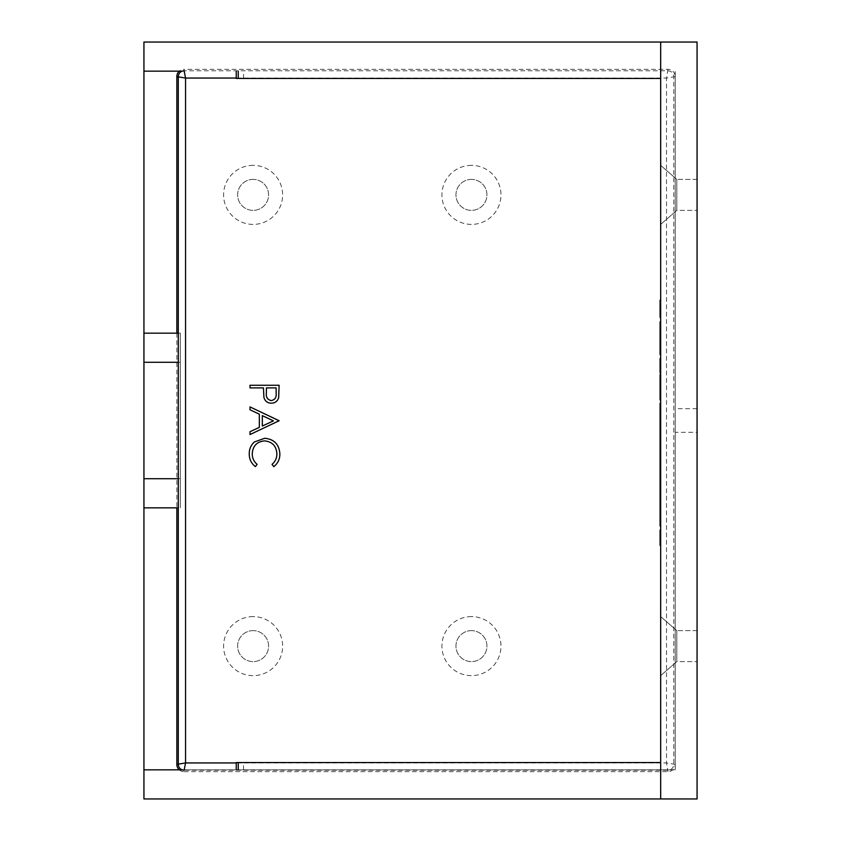 <?xml version="1.0" encoding="UTF-8"?>
<svg xmlns="http://www.w3.org/2000/svg" width="841" height="841" viewBox="0 0 841 841"><rect width="100%" height="100%" fill="white"/><g stroke="black" fill="none" stroke-linecap="round" stroke-linejoin="round"><path stroke-width="0.63" stroke-dasharray="4.21 3.15" d="M697.063 432.316L697.063 408.684L697.063 432.316L675.228 432.316L675.228 408.684L675.228 432.316M697.063 408.684L675.228 408.684M471.444 165.362A29.519 29.519 0 0 0 441.924 194.881A29.519 29.519 0 0 0 471.444 224.4A29.519 29.519 0 0 0 500.963 194.881A29.519 29.519 0 0 0 471.444 165.362M471.444 179.396A15.485 15.485 0 0 0 455.959 194.881A15.485 15.485 0 0 0 471.444 210.376A15.485 15.485 0 0 0 486.928 194.881A15.485 15.485 0 0 0 471.444 179.396A15.485 15.485 0 0 0 455.959 194.881A15.485 15.485 0 0 0 471.444 210.376A15.485 15.485 0 0 0 486.928 194.881A15.485 15.485 0 0 0 471.444 179.396M471.444 616.6A29.519 29.519 0 0 0 441.924 646.119A29.519 29.519 0 0 0 471.444 675.638A29.519 29.519 0 0 0 500.963 646.119A29.519 29.519 0 0 0 471.444 616.6M471.444 630.624A15.485 15.485 0 0 0 455.959 646.119A15.485 15.485 0 0 0 471.444 661.604A15.485 15.485 0 0 0 486.928 646.119A15.485 15.485 0 0 0 471.444 630.624A15.485 15.485 0 0 0 455.959 646.119A15.485 15.485 0 0 0 471.444 661.604A15.485 15.485 0 0 0 486.928 646.119A15.485 15.485 0 0 0 471.444 630.624M253.109 616.6A29.519 29.519 0 0 0 223.59 646.119A29.519 29.519 0 0 0 253.109 675.638A29.519 29.519 0 0 0 282.629 646.119A29.519 29.519 0 0 0 253.109 616.6M253.109 630.624A15.485 15.485 0 0 0 237.625 646.119A15.485 15.485 0 0 0 253.109 661.604A15.485 15.485 0 0 0 268.594 646.119A15.485 15.485 0 0 0 253.109 630.624A15.485 15.485 0 0 0 237.625 646.119A15.485 15.485 0 0 0 253.109 661.604A15.485 15.485 0 0 0 268.594 646.119A15.485 15.485 0 0 0 253.109 630.624M253.109 165.362A29.519 29.519 0 0 0 223.59 194.881A29.519 29.519 0 0 0 253.109 224.4A29.519 29.519 0 0 0 282.629 194.881A29.519 29.519 0 0 0 253.109 165.362M253.109 179.396A15.485 15.485 0 0 0 237.625 194.881A15.485 15.485 0 0 0 253.109 210.376A15.485 15.485 0 0 0 268.594 194.881A15.485 15.485 0 0 0 253.109 179.396A15.485 15.485 0 0 0 237.625 194.881A15.485 15.485 0 0 0 253.109 210.376A15.485 15.485 0 0 0 268.594 194.881A15.485 15.485 0 0 0 253.109 179.396M676.816 210.376L660.669 224.4L660.669 165.362L660.669 224.4L660.669 165.362L660.669 224.4L676.816 210.376L676.816 179.396L660.669 165.362L676.816 179.396L676.816 210.376L676.816 179.396L676.816 210.376L697.063 210.376L676.816 210.376M697.063 179.396L676.816 179.396L697.063 179.396L697.063 210.376L697.063 179.396M676.816 661.604L660.669 675.638L660.669 616.6L660.669 675.638L660.669 616.6L660.669 675.638L676.816 661.604L676.816 630.624L660.669 616.6L676.816 630.624L676.816 661.604L676.816 630.624L676.816 661.604L697.063 661.604L676.816 661.604M697.063 630.624L676.816 630.624L697.063 630.624L697.063 661.604L697.063 630.624M660.669 525.993L660.09 525.993L660.09 503.601L660.669 503.601L660.669 525.993L660.09 483.817L660.09 496.137L660.669 477.478L660.669 487.086M660.09 421.12L660.09 428.206L660.669 421.12L660.669 428.206L660.669 425.599L660.09 425.599L660.09 421.12L660.669 421.12M660.669 400.589L660.09 400.589L660.09 378.198L660.09 399.475L660.669 378.198L660.669 400.589L660.669 374.466L660.669 389.761L660.669 380.805L660.09 380.805L660.09 374.466L660.669 374.466M660.669 358.413L660.669 373.341L660.669 358.413L660.669 372.595L660.669 358.413L660.09 358.413L660.669 358.413M660.09 354.681L660.09 339.386L660.669 339.386L660.669 354.681L660.09 336.768L660.09 352.442L660.09 321.84M660.669 409.357L660.669 436.416L660.669 409.357L660.09 409.357L660.09 406.581L660.669 406.581M660.09 370.597L660.09 361.031L660.09 372.595L660.09 361.031L660.669 361.031L660.669 372.595L660.09 358.413L660.09 370.597L660.669 370.597M660.669 337.188L660.669 321.84L660.669 352.442L660.669 337.188L660.09 337.188M660.669 384.169L660.669 399.475L660.669 384.169L660.669 396.857L660.669 384.169L660.09 384.169L660.09 396.857L660.09 384.169L660.669 384.169M236.247 78.444L660.669 78.444L660.669 762.556L236.247 762.556M660.669 403.207L660.669 430.823L660.669 403.207M660.669 434.555L660.669 462.918L660.669 434.555M660.669 317.362L660.669 300.195L660.669 317.362M660.669 456.243L660.669 440.894L660.669 471.507L660.669 456.243L660.09 456.243L660.669 481.21L660.669 461.425L660.669 467.165L660.669 462.918L660.09 462.918L660.09 450.25L660.669 450.25L660.09 450.24L660.09 438.245L660.669 438.245M660.09 487.086L660.09 477.993L660.669 477.993L660.09 477.478L660.09 479.717L660.09 475.575L660.09 481.21L660.09 460.637L660.669 460.637L660.09 460.637L660.09 477.099L660.09 456.243M660.09 480.085L660.669 480.2M660.669 545.399L660.09 545.399L660.669 530.103L660.669 545.399L660.669 536.442L660.09 536.442L660.09 530.103L660.669 530.103M660.669 458.818L660.669 439.034L660.669 458.818L660.09 458.818L660.09 439.034L660.09 458.818M184.116 771.66L667.943 771.66A7.275 7.275 0 0 0 675.228 764.385L675.228 76.615A7.275 7.275 0 0 0 667.943 69.34L184.116 69.34L184.116 70.781L667.943 70.781C671.496 71.128 673.441 73.072 673.788 76.615L673.788 764.385C673.441 767.928 671.496 769.872 667.943 770.219L184.116 770.219L184.116 771.66A7.275 7.275 0 0 1 179.301 769.841L675.228 769.841L675.228 71.159L675.228 769.841L182.045 769.841M697.063 798.95L697.063 42.05L143.937 42.05L143.937 798.95L697.063 798.95M182.045 71.159L179.301 71.159A7.275 7.275 0 0 1 184.116 69.34M178.281 333.162L180.331 333.162L180.331 507.838L180.331 333.162L143.937 333.162M178.281 507.838L143.937 507.838M660.09 381.551L660.669 381.551M660.09 393.662L660.669 393.662M660.09 389.267L660.669 389.267M660.09 396.857L660.669 396.857M660.09 406.581L660.09 403.207M660.09 417.168L660.09 411.901L660.09 422.298L660.669 411.901L660.669 417.168M660.09 406.056L660.669 406.056M660.09 410.482L660.669 410.482M660.09 423.675L660.669 423.675M660.09 427.985L660.669 427.985M660.09 422.298L660.669 422.298M660.09 411.901L660.669 411.901M660.09 438.245L660.09 434.555L660.09 436.416L660.669 436.416M660.09 450.051L660.09 437.162L660.09 460.637L660.09 450.051L660.669 450.051M660.09 437.162L660.669 437.162M660.09 316.983L660.09 304.673L660.09 317.362L660.09 309.046L660.669 309.046L660.09 309.046L660.09 300.195M660.09 310.508L660.669 310.508M660.09 306.587L660.669 306.587M660.09 304.673L660.669 304.673M660.09 308.941L660.669 308.941M660.09 314.629L660.669 314.629M660.09 303.685L660.09 314.744L660.09 303.685L660.669 303.685M660.09 313.704L660.669 313.704M660.09 314.744L660.669 314.744M660.09 302.655L660.669 302.655M660.09 337.083L660.09 349.835L660.669 324.447L660.669 349.835L660.669 337.083L660.09 337.083M660.09 349.835L660.669 349.835M660.09 324.447L660.669 324.447M660.09 372.595L660.669 372.595M660.09 361.031L660.669 361.031L660.09 361.031M660.09 383.422L660.669 383.422L660.09 383.422M660.09 389.761L660.669 389.761L660.09 389.761M660.09 403.953L660.669 403.953M660.09 436.416L660.09 419.911L660.669 419.911M660.09 419.911L660.09 409.357M660.09 420.5L660.669 420.5M660.09 431.012L660.669 431.012M660.09 433.798L660.669 433.798M660.09 420.185L660.669 420.185M660.09 408.169L660.669 408.169M660.09 407.79L660.669 407.79M660.09 456.137L660.09 468.889L660.669 443.512L660.669 468.889L660.669 456.137L660.09 456.137M660.09 440.894L660.669 440.894M660.09 456.011L660.669 456.011M660.09 468.889L660.669 468.889M660.09 443.512L660.669 443.512M660.09 496.137L660.669 496.137L660.09 496.137M660.09 493.52L660.669 493.52M660.09 506.208L660.669 506.208L660.09 506.208M660.09 525.394L660.669 525.394M660.09 523.386L660.669 523.386M660.09 539.06L660.669 539.06L660.09 539.06M660.09 344.705L660.09 352.074L660.09 344.705L660.669 344.705M660.09 336.768L660.669 336.768L660.09 336.768M660.09 348.878L660.669 348.878M660.09 349.11L660.669 349.11M660.09 339.386L660.669 339.386L660.09 339.386M660.09 344.474L660.669 344.474M660.09 352.074L660.669 352.074M660.09 373.341L660.09 361.167L660.669 361.167M660.09 361.167L660.09 358.413M660.09 380.805L660.669 380.805L660.09 380.805M660.09 378.198L660.669 378.198L660.09 378.198M660.09 399.99L660.669 399.99M660.09 397.982L660.669 397.982L660.09 397.982M660.09 378.744L660.669 378.744M660.09 422.823L660.669 422.823M660.09 428.206L660.669 428.206L660.09 428.206M660.09 441.641L660.09 448.852L660.09 441.641L660.669 441.641L660.669 448.852L660.669 441.641M660.09 456.2L660.09 448.852L660.09 456.2L660.669 456.2L660.669 448.852L660.669 456.2M660.09 448.768L660.669 448.768L660.09 448.768M660.09 439.034L660.669 439.034M660.09 448.852L660.669 448.852L660.09 448.852M660.09 455.097L660.669 455.097M660.09 471.475L660.09 464.043L660.09 478.592L660.669 464.043L660.669 471.475M660.09 479.717L660.669 479.717M660.09 475.575L660.669 475.575M660.09 471.454L660.669 471.454L660.09 471.412M660.09 467.165L660.669 467.165M660.09 461.425L660.669 461.425M660.09 471.275L660.669 471.275M660.09 479.002L660.669 479.002M660.09 481.21L660.669 481.21M660.09 477.099L660.669 477.099M660.09 471.307L660.669 471.307L660.09 471.307M660.09 465.536L660.669 465.536M660.09 478.592L660.669 478.592M660.09 464.043L660.669 464.043M660.09 486.434L660.09 493.635L660.09 486.434L660.669 486.434L660.669 493.635L660.669 486.434M660.09 500.984L660.09 493.635L660.09 500.984L660.669 500.984L660.669 493.635L660.669 500.984M660.09 493.551L660.669 493.551L660.09 493.551M660.09 483.817L660.669 483.817M660.09 493.635L660.669 493.635L660.09 493.635M660.09 499.89L660.669 499.89M264.736 438.277C274.177 439.191 279.212 444.416 279.864 453.94C279.885 459.175 277.856 463.412 273.777 466.639L272.032 464.358C275.27 461.583 276.889 458.061 276.878 453.772C276.332 445.972 272.221 441.672 264.537 440.884C256.768 441.704 252.678 446.066 252.247 453.951C252.289 458.156 253.908 461.614 257.094 464.358L255.37 466.639C251.291 463.412 249.251 459.197 249.262 453.972C249.157 449.189 250.86 445.183 254.35 441.967L264.736 438.277M250.008 406.918L279.117 421.11L250.008 434.545L250.008 431.706L259.333 427.396L259.333 414.203L250.008 409.777L250.008 406.918M250.008 387.89L250.008 385.273L279.117 385.273L278.676 397.614C277.562 401.231 275.102 403.091 271.307 403.186C267.417 403.081 264.957 401.146 263.916 397.383L263.443 387.89L250.008 387.89M176.841 333.162L176.841 507.838M667.943 69.34L666.514 78.055L236.247 78.055M675.228 76.615L666.514 78.055L666.514 762.945L667.943 771.66M675.228 764.385L666.514 762.945L236.247 762.945M276.132 393.21L276.132 387.89L266.429 387.89L266.366 392.989C265.851 397.194 267.491 399.727 271.296 400.579C275.028 399.759 276.636 397.309 276.132 393.21M262.318 426.019L273.441 420.889L262.318 415.622L262.318 426.019M243.533 769.841L243.533 762.556M243.533 78.444L243.533 71.159M180.331 362.282L178.281 362.282M180.331 478.718L178.281 478.718M660.09 386.25L660.669 386.25M660.09 389.488L660.669 389.488M660.09 308.458L660.669 308.458M660.09 341.467L660.669 341.467M660.09 342.476L660.669 342.476"/><path stroke-width="1.26" d="M660.669 42.05L697.063 42.05L697.063 798.95L660.669 798.95L660.669 42.05L143.937 42.05L143.937 71.159L182.045 71.159M660.669 762.556L238.245 762.556L238.245 769.841M182.045 769.841L143.937 769.841L143.937 71.159L179.301 71.159A7.275 7.275 0 0 0 176.841 76.615L176.841 333.162M660.669 798.95L143.937 798.95L143.937 769.841L179.301 769.841A7.275 7.275 0 0 1 176.841 764.385L176.841 507.838M238.245 71.159L238.245 78.444L660.669 78.444M236.247 769.841L236.247 762.556L238.245 762.556M238.245 78.444L236.247 78.444L236.247 71.159M178.281 333.162L143.937 333.162M178.281 507.838L143.937 507.838M660.669 374.466L660.09 374.466L660.09 399.475L660.669 399.475M660.09 381.551L660.669 381.551M660.09 393.893L660.669 393.893M660.669 403.207L660.09 403.207L660.09 430.823L660.669 430.823M660.09 417.01L660.669 417.01M660.09 417.388L660.669 417.388M660.09 430.823L660.09 450.219L660.669 450.219M660.09 450.219L660.09 462.918L660.669 462.918M660.09 434.555L660.669 434.555M660.669 302.056L660.09 302.056L660.09 300.195L660.669 300.195M660.09 302.056L660.09 317.362L660.669 317.362M660.09 316.983L660.669 316.983M660.09 309.236L660.669 309.236M660.669 321.84L660.09 321.84L660.09 352.442L660.669 352.442M660.09 336.957L660.669 336.957M660.669 372.595L660.09 372.595L660.09 358.413L660.669 358.413M660.09 432.558L660.669 432.558M660.09 432.179L660.669 432.179M660.09 462.918L660.09 471.507L660.669 471.507M660.09 471.507L660.09 477.993L660.669 477.478L660.09 477.478L660.09 480.2L660.669 480.2M660.09 480.2L660.09 496.137L660.669 496.137M660.09 493.52L660.669 493.52M660.09 493.225L660.669 493.225M660.09 486.95L660.669 486.95M660.09 480.085L660.669 480.085M660.09 496.137L660.09 525.993L660.669 525.993M660.09 523.386L660.669 523.386M660.09 504.148L660.669 504.148M660.09 503.601L660.669 503.601M660.669 530.103L660.09 530.103L660.09 545.399L660.669 545.399M660.09 352.442L660.09 354.681L660.669 354.681M660.09 372.595L660.669 373.341M660.09 399.475L660.669 400.589M236.247 78.055L185.556 78.055L185.556 762.945L184.116 770.219C180.573 769.872 178.628 767.928 178.281 764.385L178.281 76.615C178.628 73.072 180.573 71.128 184.116 70.781L185.556 78.055L176.841 76.615M236.247 762.945L185.556 762.945L176.841 764.385M250.008 385.273L279.117 385.273L278.676 397.614C277.562 401.231 275.102 403.091 271.307 403.186C267.417 403.081 264.957 401.146 263.916 397.383L263.443 387.89L250.008 387.89L250.008 385.273M276.132 387.89L266.429 387.89L266.366 392.989C265.851 397.194 267.491 399.727 271.296 400.579C275.028 399.759 276.636 397.309 276.132 393.21L276.132 387.89M279.117 420.731L250.008 434.545L250.008 431.706L259.333 427.396L259.333 414.203L250.008 409.777L250.008 406.918L279.117 420.731M273.441 420.889L262.318 415.622L262.318 426.019L273.441 420.889M279.864 453.94C279.885 459.175 277.856 463.412 273.777 466.639L272.032 464.358C275.27 461.583 276.889 458.061 276.878 453.772C276.332 445.972 272.221 441.672 264.537 440.884C256.768 441.704 252.678 446.066 252.247 453.951C252.289 458.156 253.908 461.614 257.094 464.358L255.37 466.639C251.291 463.412 249.251 459.197 249.262 453.972C249.157 449.189 250.86 445.183 254.35 441.967L264.736 438.277C274.177 439.191 279.212 444.416 279.864 453.94M178.281 362.282L143.937 362.282M178.281 478.718L143.937 478.718M660.09 387.27L660.669 387.27"/></g></svg>
